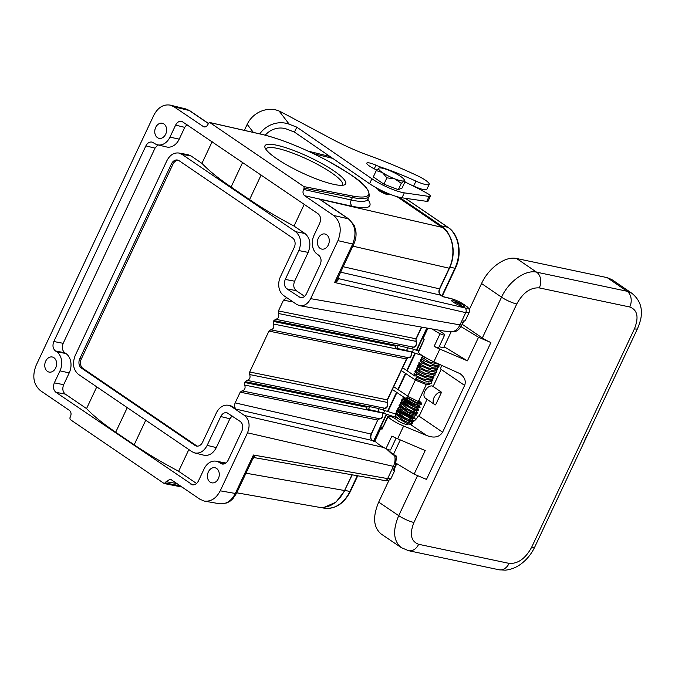 <?xml version="1.0" encoding="UTF-8"?>
<svg xmlns="http://www.w3.org/2000/svg" width="675" height="675" viewBox="0 0 675 675"><rect width="100%" height="100%" fill="white"/><g stroke="black" fill="none" stroke-linecap="round" stroke-linejoin="round"><path stroke-width="1.01" d="M276.463 145.167A44.601 8.648 -154.8 0 1 325.949 165.881A44.601 8.648 -154.8 0 1 344.149 184.967A44.601 8.648 -154.8 0 1 301.632 172.631A44.601 8.648 -154.8 0 1 265.03 147.741A44.601 8.648 -154.8 0 1 276.463 145.167M303.564 189.43L304.163 188.173L303.893 186.595L209.866 122.58L208.6 123.112L208.01 124.377C206.955 126.352 205.571 127.195 203.858 126.9L174.007 106.785L170.353 105.14C163.502 104.026 157.984 107.409 153.807 115.273L36.087 365.445C32.02 376.161 33.472 384.564 40.433 390.648L69.382 410.358C71.128 411.877 71.491 413.977 70.47 416.652L69.879 417.918L70.149 419.496L164.168 483.511L169.965 479.14L171.079 479.596L200.028 499.306L204.407 501.095C211.005 501.77 216.278 498.344 220.227 490.818L247.523 432.818C250.315 425.452 249.32 419.673 244.536 415.496L234.773 408.848L235.853 408.873L233.002 406.932A14.234 10.792 101.9 0 0 229.998 405.641L228.479 405.321A14.234 10.792 -78.1 0 0 216.337 412.973L202.568 442.226A7.113 5.392 101.9 0 1 196.501 446.057A7.113 5.392 101.9 0 1 194.999 445.407L81.439 368.094A7.113 5.392 101.9 0 1 79.81 358.644L171.467 163.865A7.113 5.392 101.9 0 1 177.542 160.034A7.113 5.392 101.9 0 1 179.044 160.675L292.596 237.988A7.113 5.392 101.9 0 1 294.233 247.447L280.462 276.691A14.234 10.792 -78.1 0 0 283.728 295.599L296.772 304.476L299.776 305.707C304.315 306.18 307.943 303.817 310.66 298.645L337.956 240.646C342.014 229.93 340.563 221.527 333.602 215.443L304.653 195.733C302.915 194.214 302.552 192.113 303.564 189.43L351.245 199.994C360.855 202.095 366.348 201.884 367.715 199.344L369.217 196.163C369.706 184.781 352.021 175.238 328.944 161.528C303.961 148.238 281.45 139.134 261.402 134.232A1.19 0.869 102.8 0 1 261.63 134.333L209.866 122.58M155.697 127.406A7.712 5.847 101.9 0 1 162.278 123.255A7.712 5.847 101.9 0 1 166.404 132.005A7.712 5.847 101.9 0 1 159.089 138.341A7.712 5.847 101.9 0 1 155.697 127.406M45.706 361.15A7.712 5.847 101.9 0 1 52.287 356.999A7.712 5.847 101.9 0 1 56.413 365.749A7.712 5.847 101.9 0 1 49.098 372.085A7.712 5.847 101.9 0 1 45.706 361.15M96.77 386.876L86.552 408.586L65.306 394.124C62.699 391.837 62.151 388.69 63.678 384.674L69.221 372.887A14.597 11.07 101.9 0 0 65.872 353.498L64.808 352.772L55.46 350.966C52.852 348.688 52.304 345.532 53.831 341.516L145.884 145.884C147.454 142.94 149.521 141.674 152.086 142.088L154.693 143.539A14.352 10.884 -78.1 0 0 157.503 144.796A14.352 10.884 -78.1 0 0 169.965 137.118L175.618 125.12C177.179 122.167 179.255 120.901 181.82 121.323L318.077 213.773C320.692 216.051 321.233 219.206 319.714 223.222L314.061 235.229A14.352 10.884 -78.1 0 0 317.351 254.289L318.575 255.125C321.19 257.403 321.73 260.55 320.212 264.575L306.442 293.827C304.965 296.646 302.982 297.937 300.51 297.683L286.9 288.858C284.285 286.58 283.745 283.424 285.263 279.408L298.831 250.577C301.885 242.536 300.797 236.242 295.574 231.677L304.923 233.483L294.013 226.058C277.214 217.131 262.398 208.305 249.564 199.589L231.086 187.009C218.337 178.31 208.617 170.429 201.943 163.367L191.042 155.95L182.014 154.364L178.732 153.014C173.787 152.508 169.83 155.081 166.868 160.726L75.203 355.514C72.157 363.555 73.246 369.849 78.469 374.414L192.021 451.727L194.771 452.959C199.91 453.794 204.044 451.263 207.174 445.365L220.742 416.534C222.311 413.581 224.378 412.315 226.943 412.729L240.292 421.495C242.899 423.782 243.439 426.929 241.92 430.945L228.15 460.198C226.673 463.025 224.691 464.307 222.218 464.054L220.582 463.388L223.999 463.987M294.013 226.058L304.231 204.348M212.161 141.657L201.943 163.367M295.574 231.677L182.014 154.364M304.923 233.483C310.146 238.039 311.226 244.342 308.18 252.382L298.831 250.577M304.594 296.35L296.241 290.663C293.633 288.385 293.093 285.23 294.612 281.213L308.18 252.382M157.503 144.796L166.531 146.956A14.597 11.07 101.9 0 0 179.213 139.151L184.756 127.364L186.992 124.521M64.808 352.772C62.193 350.494 61.653 347.338 63.18 343.322L155.022 148.137L157.874 144.88M55.46 350.966L56.692 351.802A14.352 10.884 -78.1 0 1 59.974 370.862L69.221 372.887M220.582 463.388L219.35 462.552A14.352 10.884 -78.1 0 0 216.101 461.202A14.352 10.884 -78.1 0 0 204.069 468.965L198.425 480.971C196.94 483.798 194.965 485.08 192.485 484.827L55.957 392.318C53.35 390.04 52.802 386.885 54.329 382.868L59.974 370.862M216.101 461.202L225.231 462.873A14.597 11.07 101.9 0 1 225.931 463.033M207.174 445.365L216.312 447.609L229.88 418.778L232.116 415.935M196.577 483.494L178.622 471.277L188.84 449.567M216.312 447.609C213.182 453.507 209.047 456.047 203.909 455.212M178.622 471.277C161.823 462.35 147.007 453.524 134.173 444.808L115.695 432.228C102.946 423.529 93.226 415.648 86.552 408.586M187.76 154.6L191.042 155.95M461.717 325.114C460.122 328.362 457.928 330.531 455.119 331.619L444.319 331.113L299.818 305.716M452.782 300.105L451.567 300.257C450.554 301.607 463.987 308.104 464.383 306.458L462.468 304.425L452.782 300.105M461.725 325.114L459.97 324.886C458.291 328.396 455.929 330.666 452.891 331.703L452.343 331.653M337.424 278.91L334.606 282.488C337.314 281.5 338.462 280.252 338.074 278.75A2.371 1.73 -52.9 0 1 337.635 278.522M318.355 238.148A7.712 5.847 101.9 0 1 324.937 234.006A7.712 5.847 101.9 0 1 329.062 242.755A7.712 5.847 101.9 0 1 321.756 249.092A7.712 5.847 101.9 0 1 318.355 238.148M324.591 202.508L322.701 201.209M397.052 196.678L442.083 227.34L319.41 199.133L348.351 218.835C355.345 224.927 356.788 233.322 352.696 244.038A4.742 0.92 25.2 0 0 353.869 243.953L337.652 278.539L337.12 278.151M342.25 185.313A42.23 8.184 25.2 0 0 342.529 184.891A42.23 8.184 25.2 0 0 331.265 172.597A42.23 8.184 25.2 0 0 277.012 148.314A42.23 8.184 25.2 0 0 266.119 148.93A42.23 8.184 25.2 0 0 265.975 149.42M170.404 105.157L185.684 108.911L189.295 110.54A4.742 2.953 -55.8 0 1 189.928 110.818L208.457 123.432M351.979 474.787L344.571 490.531C338.158 502.765 329.586 508.334 318.853 507.237M208.364 471.892A7.712 5.847 101.9 0 1 214.945 467.741A7.712 5.847 101.9 0 1 219.071 476.499A7.712 5.847 101.9 0 1 211.764 482.836A7.712 5.847 101.9 0 1 208.364 471.892M393.812 454.798L394.63 455.507C395.457 459.169 395.052 462.788 393.398 466.358L387.636 478.609A3.561 2.725 100 0 1 384.674 480.532C387.256 481.224 389.391 480.473 391.103 478.263L387.636 478.609L253.42 455.017L235.322 493.467A4.742 0.92 -154.8 0 0 236.495 493.391L252.956 458.409L253.42 455.017C254.787 457.161 254.99 457.945 254.011 457.38M220.227 490.818L235.322 493.467C231.398 501.002 226.125 504.428 219.51 503.752M395.93 455.794A1.19 0.928 129.4 0 1 396.385 456.435L395.145 466.585L393.398 466.358L247.523 432.818M386.53 448.959L391.947 454.047L396.444 456.747M395.17 466.602L393.584 470.23M391.053 478.373L394.824 470.357A13.854 2.683 25.2 0 1 393.188 470.829L393.761 468.838M178.284 160.262A7.113 5.392 -78.1 0 0 172.977 164.177L81.321 358.965A7.113 5.392 -78.1 0 0 82.949 368.415L196.509 445.728A7.113 5.392 -78.1 0 0 197.269 446.141M372.473 440.632A1.19 0.743 124.2 0 0 372.355 440.522A1.19 0.743 124.2 0 0 372.195 440.446L234.773 408.848L231.491 406.612A14.234 10.792 -78.1 0 0 228.479 405.321M286.698 297.616L283.466 300.223L278.429 310.93L278.438 313.487C279.332 316.642 278.429 318.575 275.712 319.275L273.89 320.574L396.318 345.372M409.885 348.123L411.438 348.435L413.252 347.127C415.977 346.427 416.888 344.503 415.977 341.339L415.977 338.782L278.429 310.93M395.643 346.199L273.476 321.46L273.89 320.574M273.476 321.46L273.485 324.017C274.379 327.173 273.468 329.105 270.759 329.805L268.928 331.104L249.691 372.001L249.699 374.558C250.594 377.713 249.691 379.637 246.983 380.346L245.152 381.645L367.58 406.443M268.928 331.104L406.477 358.965L408.299 357.657C411.024 356.957 411.927 355.033 411.024 351.869L410.932 351.667M387.517 402.587A1.19 0.582 150.7 0 0 387.248 402.41L387.239 399.853L249.691 372.001M249.699 374.558L387.248 402.41C388.15 405.565 387.239 407.498 384.522 408.198A1.19 0.768 93.7 0 0 384.691 408.206M381.147 409.193L382.7 409.506L384.522 408.198L246.983 380.346M366.905 407.27L244.738 382.523L245.152 381.645M244.738 382.523L244.747 385.079C245.641 388.243 244.738 390.167 242.021 390.876L240.199 392.175L235.153 402.882C234.208 405.27 234.444 407.27 235.853 408.873M244.747 385.079L382.286 412.94C383.198 416.095 382.286 418.027 379.561 418.728A1.19 0.768 93.7 0 0 379.738 418.728M240.199 392.175L377.747 420.036L379.561 418.728L242.021 390.876M376.051 442.049L372.195 440.446C370.457 438.919 370.094 436.826 371.107 434.143L377.747 420.036L371.393 434.118C370.381 436.919 370.702 439.045 372.347 440.513L373.663 441.408M462.805 322.118L463.733 320.895L461.751 325.122M463.607 321.427L463.733 320.895A13.854 2.683 -154.8 0 0 465.379 320.423L462.51 322.169M337.643 278.438L464.915 307.91A3.561 2.751 102.9 0 1 465.733 312.635L469.108 312.5C469.935 311.133 469.462 309.352 467.691 307.159L460.822 302.56C460.164 302.198 456.047 299.97 450.925 298.544L442.606 296.494M450.892 298.527A3.561 2.666 103.8 0 1 451.609 298.848L442.842 296.696L440.564 295.144C438.834 293.625 438.472 291.524 439.476 288.841L439.771 288.824C438.758 291.617 439.071 293.752 440.724 295.211A1.19 0.743 -55.8 0 1 440.843 295.338M442.37 227.534A1.19 0.743 124.2 0 0 442.252 227.407A1.19 0.743 124.2 0 0 442.083 227.34C452.9 234.293 456.266 253.808 449.153 268.287L439.476 288.841L343.17 266.701M388.454 194.206L388.471 194.451C388.15 195.792 377.182 190.485 378.008 189.388L378.118 189.278M270.759 329.805L408.299 357.657A1.19 0.768 93.7 0 0 408.375 357.666L406.477 358.965L387.239 399.853L387.509 402.587C387.914 406.688 386.944 408.561 384.59 408.206L382.877 409.717M411.159 351.743L411.294 352.046A1.19 0.582 150.7 0 0 411.024 351.869L273.485 324.017M275.712 319.275L413.252 347.127A1.19 0.768 93.7 0 0 413.328 347.136L411.615 348.654M421.478 327.097L415.977 338.782L416.247 341.516A1.19 0.582 150.7 0 0 415.977 341.339L278.438 313.487M449.229 235.238A30.839 23.38 -78.1 0 0 441.509 225.948L399.431 197.303M401.541 370.06L401.844 370.904L415.775 380.303M415.032 376.169L403.574 368.356L402.123 368.828M392.622 389.011L392.926 389.855L406.966 399.313L406.747 397.777L408.24 396.596L408.881 397.238L408.24 396.596M408.586 396.698L394.656 387.307L393.204 387.788M366.955 407.152A1.544 1.173 101.9 0 1 369.098 408.071A1.544 1.173 101.9 0 1 367.63 409.337A1.544 1.173 101.9 0 1 366.955 407.152M398.039 414.838L397.465 414.678M401.946 406.586L408.367 412.155L412.864 413.151M401.692 409.033L404.384 413.37L412.163 416.593L413.134 415.851M400.41 411.767L410.29 418.627M399.119 414.509L408.999 421.36M400.03 407.371L399.026 405.827M410.341 421.377L412.374 423.377L409.354 423.031L402.975 420.23L395.204 413.623L397.786 413.176M411.623 418.635L413.665 420.643L410.645 420.297L404.266 417.496L396.495 410.889L399.077 410.434M399.389 406.915L397.777 408.156L398.402 411.041L400.562 413.058L410.738 418.424C414.146 418.998 415.555 418.829 414.956 417.901L411.936 417.555L405.557 414.762L397.777 408.156L400.368 407.7M414.205 413.159L416.239 415.167L413.21 414.813L406.839 412.02L399.068 405.413L400.317 404.435M408.029 399.026L408.687 398.174L416.163 402.401L418.019 402.199M405.793 397.913L405.726 398.52L412.408 404.03L416.728 404.941M405.557 400.823L415.446 407.675M404.274 403.557L414.155 410.417M402.983 406.299L402.148 406.46M399.161 405.27L401.684 404.966M415.623 410.51L417.53 412.433L414.501 412.079L408.122 409.278L400.359 402.671L404.738 402.562M416.914 407.776L418.821 409.691L415.8 409.345L409.421 406.544L401.642 399.946L404.232 399.482M418.196 405.034L420.103 406.957L417.074 406.603L410.704 403.802L402.933 397.204L403.304 396.858M418.314 401.574L419.192 402.106M419.352 402.207L421.394 404.215L415.851 402.907L406.747 397.777M397.685 347.439A1.544 1.173 101.9 0 1 395.693 346.081A1.544 1.173 101.9 0 1 397.685 347.439M431.317 381.679L431.232 383.307L428.558 384.674L425.706 384.303L415.808 380.329L415.665 378.827L417.201 377.646M419.968 367.352L417.909 365.479M420.609 365.588L417.985 365.268L419.394 364.416M404.924 181.972A78.283 15.179 -154.8 0 1 426.49 192.932A7.113 1.384 25.2 0 1 430.397 196.222A7.113 1.384 25.2 0 1 429.081 196.417L404.325 192.856A23.726 4.598 25.2 0 1 371.908 178.757L369.579 183.71L294.477 132.106L286.926 129.195A18.976 17.423 -37.5 0 0 265.267 135.177M376.777 170.007A10.437 2.025 -154.8 0 1 366.812 163.105A10.437 2.025 -154.8 0 1 375.975 165.198A14.234 2.759 25.2 0 0 381.181 167.24A83.033 16.099 -154.8 0 1 415.969 181.128A14.217 2.759 25.2 0 0 429.199 184.317A14.217 2.759 25.2 0 0 417.369 175.703A124.782 24.199 25.2 0 0 368.499 155.36A59.307 11.5 -154.8 0 1 331.374 138.755L282.471 112.674A11.863 2.303 25.2 0 0 279.07 110.995L289.254 124.251A24.553 22.545 142.5 0 0 259.774 133.861M244.367 130.359L247.185 124.36A24.553 22.545 -37.5 0 1 275.873 109.907L279.07 110.995M289.254 124.251L296.806 127.153L294.477 132.106M404.266 179.778L405.067 181.668L402.098 187.988L398.326 189.692L383.932 184.157L373.3 176.918L376.27 170.598L378.945 168.058A14.234 2.759 -154.8 0 1 379.198 167.974A14.234 2.759 -154.8 0 1 388.032 169.973A14.234 2.759 25.2 0 1 400.545 176.361A14.234 2.759 -154.8 0 1 404.266 179.778A14.234 2.759 -154.8 0 1 403.979 180.832A14.234 2.759 -154.8 0 1 394.892 178.917L386.902 177.837L382.379 172.53A14.234 2.759 -154.8 0 1 378.945 168.058L379.198 167.974M296.806 127.153L371.908 178.757M430.397 196.222L428.068 201.167A7.113 1.384 -154.8 0 1 426.752 201.369L401.996 197.8A23.726 4.598 -154.8 0 1 369.579 183.71M429.199 184.317L426.87 189.262A14.217 2.759 -154.8 0 1 413.64 186.072A83.033 16.099 25.2 0 0 410.839 184.815M376.27 170.598L382.379 172.53A14.234 2.759 25.2 0 0 394.892 178.917L401.304 183.372L398.326 189.692M405.067 181.668L403.979 180.832L401.304 183.372M386.902 177.837L383.932 184.157M391.264 194.729A9.298 1.806 -154.8 0 1 383.425 192.206A9.298 1.806 -154.8 0 1 376.144 187.726M461.818 306.29A4.742 0.92 25.2 0 0 461.894 306.163A4.742 0.92 25.2 0 0 460.612 304.838A4.742 0.92 25.2 0 0 456.233 302.628A4.742 0.92 25.2 0 0 453.322 302.13A4.742 0.92 25.2 0 0 453.296 302.155L453.296 302.155M531.638 547.298C525.412 558.613 517.894 563.979 509.102 563.38L418.652 544.295C410.932 541.409 409.362 534.136 413.944 522.467L516.755 303.986C522.99 292.672 530.499 287.314 539.3 287.904L629.75 306.99C637.47 309.876 639.031 317.157 634.449 328.818L531.638 547.298A11.863 2.303 25.2 0 0 534.701 547.13L589.199 431.308M462.248 324.321L482.33 337.981A11.863 2.303 25.2 0 0 490.894 342.537L478.533 337.264L461 326.649M632.171 293.49L611.989 279.669L607.137 277.619L516.62 258.517C505.448 255.8 488.734 267.722 481.553 283.525L469.294 309.597M463.447 322.009L462.333 324.38M396.799 463.649L394.816 467.851M388.96 480.305L378.7 502.107C372.524 516.805 373.368 527.453 381.232 534.052L401.549 547.805M490.894 342.537L426.49 479.419L414.121 474.137L396.385 463.404M396.124 438.109L390.589 449.871A4.742 0.92 -154.8 0 1 385.965 448.706L391.905 436.067A16.605 3.223 25.2 0 0 397.634 438.775L425.216 450.554L414.121 474.137M478.533 337.264L467.429 360.847L439.847 349.068A16.605 3.223 -154.8 0 1 434.118 346.368L440.066 333.728A16.605 3.223 -154.8 0 1 432.354 329.012M424.06 339.533L418.061 351.911A5.172 0.937 25.8 0 0 418.357 352.519C421.402 355.396 426.566 358.501 433.839 361.825L460.046 373.663C464.704 377.198 466.239 381.113 464.636 385.417L442.614 432.211C439.282 437.257 433.966 438.345 426.668 435.493L403.633 426.026C396.267 422.887 391.078 419.833 388.083 416.863L387.804 416.222C390.015 415.943 393.01 417.108 396.79 419.715C398.242 421.816 407.717 425.68 408.012 424.305L407.902 423.816M412.442 422.086A9.492 5.906 124.2 0 0 418.264 415.868L419.116 416.213L427.056 399.338M433.097 386.497L432.337 385.982A7.113 4.43 124.2 0 0 425.225 390.555A7.113 4.43 124.2 0 0 425.36 398.174L434.565 404.443A7.113 4.43 -55.8 0 0 435.594 404.882L441.543 392.243L433.097 386.497L441.138 369.419L440.454 368.727A9.492 5.906 124.2 0 0 441.484 365.2M467.429 360.847L444.116 346.739M410.375 424.398L426.668 435.493M443.964 347.06A6.286 1.215 -154.8 0 1 444.116 347.574A6.286 1.215 -154.8 0 1 439.197 346.579M438.868 330.159A6.286 1.215 -154.8 0 0 440.362 331.417L443.433 333.509A4.742 0.92 -154.8 0 1 444.698 334.893L438.75 347.524A4.742 0.92 -154.8 0 1 434.118 346.368M427.916 328.236L423.402 337.829A16.605 3.223 25.2 0 0 424.153 339.635L418.357 352.519M444.698 334.893A4.742 0.92 -154.8 0 1 440.066 333.728M388.083 416.863L381.94 429.342A16.605 3.223 -154.8 0 1 381.189 427.537A16.605 3.223 -154.8 0 1 382.894 426.963M382.008 429.199L387.804 416.222M381.189 427.537L375.241 440.176A16.605 3.223 25.2 0 0 385.965 448.706M434.565 404.443A7.113 4.43 -55.8 0 1 434.43 396.824A7.113 4.43 -55.8 0 1 441.543 392.243M303.893 186.595L352.114 195.936A69.981 13.567 25.2 0 0 349.971 174.226A69.981 13.567 25.2 0 0 261.63 134.333M332.724 158.38L313.563 153.672M261.132 175.002L249.564 199.589M231.086 187.009L242.654 162.422M285.263 279.408L294.612 281.213M296.241 290.663L286.9 288.858M298.865 297.008L302.29 297.608M184.756 127.364L175.618 125.12M179.213 139.151L169.965 137.118M155.022 148.137L145.884 145.884M53.831 341.516L63.18 343.322M65.872 353.498L56.692 351.802M54.329 382.868L63.678 384.674M65.306 394.124L55.957 392.318M190.848 484.152L194.265 484.76M219.35 462.552L225.037 463.598M229.88 418.778L220.742 416.534M145.741 420.221L134.173 444.808M115.695 432.228L127.263 407.641M310.66 298.645L459.97 324.886L465.733 312.635L334.606 282.488L352.696 244.038L337.956 240.646M322.329 200.964L348.983 219.113A4.742 2.953 124.2 0 0 348.351 218.835L333.602 215.443M261.149 134.224A1.19 0.869 102.8 0 1 261.402 134.232L209.63 122.479M352.114 195.936A1.19 0.928 101 0 1 352.409 197.513A71.17 13.804 25.2 0 0 369.217 196.163M304.163 188.173L352.409 197.513L351.245 199.994A4.742 3.713 -77.5 0 0 352.384 206.305L304.653 195.733M352.384 206.305C368.449 209.613 373.579 207.25 367.774 199.226M202.956 126.495L204.829 126.967M208.398 123.55L189.295 110.54L174.007 106.785M180.276 485.857L165.434 482.979M176.842 483.511L166.033 481.714M352.24 474.837L344.571 490.531L245.995 473.209M394.031 454.815L393.609 454.705A1.19 0.903 104.6 0 1 394.2 455.389M244.536 415.496L383.721 447.491M196.509 445.728L194.999 445.407M81.439 368.094L82.949 368.415M81.321 358.965L79.81 358.644M171.467 163.865L172.977 164.177M292.967 301.894L283.466 300.223M235.153 402.882L371.402 434.118M231.491 406.612L233.002 406.932M451.609 298.848C459.624 300.67 473.302 309.985 464.915 307.91M442.749 296.587L440.724 295.211A1.19 0.743 -55.8 0 0 440.564 295.144L340.597 272.16M397.145 196.703L442.243 227.407C453.212 234.47 456.511 253.893 449.44 268.27L352.839 246.147M344.908 490.413L349.895 491.459A30.839 23.38 101.9 0 1 323.578 508.056L320.819 507.473M449.93 267.19L454.933 268.245L441.872 295.996M426.794 328.033L416.348 350.241M415.024 353.05L406.797 370.533M405.473 373.351L397.879 389.483M396.554 392.302L387.61 411.311M386.294 414.121L373.503 441.298M357.303 475.723L349.895 491.459L350.384 491.434C343.853 503.98 334.918 509.524 323.578 508.056M441.509 225.948L447.862 227.289A30.839 23.38 101.9 0 1 454.933 268.245L455.423 268.22L442.235 296.241M405.236 198.264L447.862 227.289A1.898 1.181 124.2 0 1 448.141 227.407C459.202 234.512 462.476 253.918 455.423 268.22M395.12 413.843L377.713 408.316A1.544 1.173 101.9 0 1 377.072 411.328L367.63 409.337M383.991 410.088A1.544 0.768 108.7 0 1 384.142 410.181A1.544 0.768 108.7 0 1 384.168 411.952A1.544 0.768 108.7 0 1 383.003 413.007L377.072 411.328M397.01 345.254L412.72 349.017A1.544 0.768 108.7 0 1 412.957 350.722A1.544 0.768 108.7 0 1 411.742 351.937A1.544 0.768 108.7 0 1 411.59 351.844M406.443 347.245A1.544 1.173 101.9 0 1 405.81 350.266L421.959 355.387M416.635 368.077L416.753 369.782L418.112 371.115C422.592 374.034 427.359 375.815 432.422 376.464L435.097 375.098L425.048 373.317L418.821 370.187L416.635 368.077L418.061 367.082M433.89 376.203L433.806 377.831L423.773 376.059L417.547 372.929L415.353 370.82L416.779 369.816M432.599 378.937L432.515 380.573L422.474 378.793L416.256 375.663L414.062 373.553L415.488 372.558M431.232 383.307L425.225 382.978L415.665 378.827M439.872 364.492L429.3 361.986L421.791 357.134L423.115 356.147M439.045 365.251L438.961 366.879L428.912 365.099L422.693 361.969L420.5 359.868L421.926 358.872M437.754 367.985L437.67 369.622L427.638 367.841L421.411 364.719L419.217 362.61L420.643 361.606M436.463 370.727L436.379 372.364L426.338 370.575L420.12 367.453L417.926 365.344L418.416 364.728M381.181 167.24L380.852 167.948M374.262 168.834L375.975 165.198M253.361 132.401L247.185 124.36M413.64 186.072L415.969 181.128M426.752 201.369L429.081 196.417M401.996 197.8L404.325 192.856M589.14 431.452L637.512 328.641A11.863 2.303 -154.8 0 1 634.449 328.818M637.512 328.641C640.119 322.312 641.368 317.596 641.25 314.491C642.035 306.163 638.913 299.101 631.901 293.304L627.041 291.246A11.863 8.994 101.9 0 1 629.75 306.99M607.137 277.619L627.041 291.246L536.591 272.16A11.863 8.994 101.9 0 1 539.3 287.904M516.62 258.517L536.591 272.16C525.428 269.452 508.714 281.374 501.533 297.177A11.863 2.303 25.2 0 0 516.755 303.986M481.553 283.525L501.533 297.177L482.33 337.981M417.563 475.605L398.723 515.658A11.863 2.303 25.2 0 0 413.944 522.467M408.67 550.707A11.863 8.994 -78.1 0 0 418.652 544.295M378.7 502.107L398.723 515.658C392.546 530.356 393.39 541.004 401.245 547.602L408.527 550.682L498.977 569.759L505.229 570.173C513.591 569.303 518.856 565.625 521.48 563.617C527.124 559.254 531.537 553.753 534.701 547.13M499.12 569.793A11.863 8.994 -78.1 0 0 509.102 563.38M403.633 426.026L397.634 438.775M439.847 349.068L433.839 361.825M419.116 416.213L442.614 432.211M441.138 369.419L464.636 385.417M308.163 151.141L329.982 156.499M194.729 452.95L203.867 455.195M178.689 153.006L187.718 154.592M444.428 331.13L452.562 331.729M452.596 331.729L455.026 331.644A1.19 1.19 0 0 0 455.203 331.594C458.072 330.472 460.299 328.303 461.869 325.072M348.983 219.113L354.113 225.205L355.742 230.243C356.51 234.951 355.885 239.524 353.869 243.953M367.521 200.34L367.715 199.344M186.764 109.24L189.928 110.818M164.438 483.621L181.988 487.021M344.866 490.514L335.939 502.183L324.042 507.389M252.956 458.409L254.458 457.65L384.674 480.532M236.495 493.391L232.9 498.732L229.956 501.289L227.028 502.892L221.054 503.913M236.773 492.809L318.946 507.254M393.576 470.256L395.314 466.56L396.512 456.57A1.19 1.19 0 0 0 396.006 455.827M396.098 455.903L394.057 454.823M393.609 454.705L386.691 449.035M461.886 325.08L463.632 321.384M465.379 320.423L469.15 312.398M204.457 501.112L219.552 503.761M394.824 470.357L394.765 467.733M375.95 441.931L373.444 441.315M382.556 413.108C382.961 417.218 381.991 419.091 379.628 418.736L378.034 420.01M406.772 358.948L387.534 399.836M411.294 352.046C411.699 356.147 410.721 358.02 408.367 357.666M416.247 341.516C416.652 345.617 415.682 347.49 413.319 347.136M421.74 327.147L416.273 338.766M449.44 268.27L439.771 288.824M427.233 328.118L416.762 350.376M415.437 353.185L407.16 370.777M405.835 373.596L398.242 389.728M396.917 392.546L388.024 411.446M386.699 414.256L373.916 441.425M357.742 475.799L350.384 491.434M405.371 198.29L448.141 227.407M377.713 408.316L368.272 406.325M397.01 417.741L383.003 413.007M396.411 412.518L395.204 413.623L395.761 416.433L397.642 418.264L408.054 423.866C413.092 425.107 411.463 423.706 412.374 423.377L412.239 421.639M398.056 414.34L397.575 415.378M410.873 419.327L411.851 418.593M397.693 409.784L396.495 410.889L397.17 413.859C399.71 416.433 403.279 418.677 407.886 420.584L412.341 421.622L413.665 420.643M413.446 413.851L414.425 413.117M400.275 404.308L399.068 405.413L400.233 408.923C404.097 412.189 408.324 414.534 412.906 415.952L414.838 416.163L416.239 415.167L416.104 413.429M409.582 422.069L410.56 421.327M399.347 411.598L399.279 412.206M400.638 408.864L400.57 409.463M401.92 406.122L401.861 406.73M401.558 401.574L400.359 402.671L401.017 405.624L403.405 407.776L413.64 413.049C416.686 413.522 417.977 413.311 417.53 412.433M402.848 398.832L401.642 399.946L402.249 402.806L404.35 404.781L414.585 410.206C419.529 411.387 417.901 410.02 418.821 409.691M403.194 396.782L404.055 400.663C405.346 402.359 412.087 406.426 416.888 407.767C419.234 408.021 420.306 407.751 420.103 406.957M406.831 399.237C411.429 402.46 415.505 404.452 419.048 405.202L421.394 404.215L421.512 403.127L418.837 400.469M414.737 411.117L415.707 410.375M403.22 403.397L403.152 403.988M416.028 408.375L416.998 407.641M404.502 400.646L404.435 401.254M417.31 405.641L418.289 404.899M418.601 402.899L419.572 402.165L408.611 396.723M412.72 349.017L418.517 350.975M396.368 348.275L405.81 350.266M433.806 377.831L431.325 379.19L428.709 378.92L417.454 374.279C415.074 372.153 414.374 370.997 415.353 370.82M432.515 380.573L431.62 381.527L429.941 381.932L427.013 381.561L416.374 377.156M414.568 375.773L414.062 373.553M435.097 375.098L435.181 373.461M419.352 364.34L418.407 364.736M428.439 381.991L428.853 381.561M416.846 374.87L416.796 373.638M430.152 378.827L429.73 379.257M418.137 372.136L418.078 370.904M431.435 376.085L431.021 376.523M419.428 369.394L419.377 368.17M432.726 373.351L432.304 373.781M440.252 364.146L437.67 365.512L434.734 365.141L423.875 360.585C421.495 358.433 420.803 357.286 421.791 357.134M438.961 366.879L436.286 368.246L432.962 367.757L421.985 362.914C420.263 361.159 419.766 360.146 420.5 359.868M437.67 369.622L435.189 370.98L432.574 370.702L421.318 366.069C418.93 363.926 418.23 362.77 419.217 362.61M436.379 372.364L433.806 373.722L430.878 373.351L419.96 368.769C417.639 366.635 416.956 365.487 417.926 365.344M420.711 366.66L420.66 365.428M434.017 370.609L433.595 371.048M422.002 363.918L421.942 362.694M435.299 367.875L434.886 368.305M423.293 361.184L423.242 359.961M436.59 365.141L436.168 365.572M424.583 358.442L424.524 357.218L432.97 361.429M388.479 194.164L388.277 194.594M419.723 370.727L419.234 371.765M418.433 373.461L417.943 374.507M417.142 376.203L416.677 377.19M415.344 380.017L407.759 396.149M405.641 400.655L405.236 401.515M404.35 403.388L403.945 404.249M403.059 406.131L402.654 406.991M401.777 408.864L401.372 409.725M400.486 411.598L400.081 412.459M399.195 414.34L398.79 415.201M397.913 417.074L396.706 419.639M451.263 331.56L443.618 347.794M426.372 384.438L418.196 401.827M417.395 403.523L416.905 404.57M416.104 406.266L415.614 407.303M414.821 408.999L414.332 410.046M413.53 411.742L413.041 412.779M412.239 414.475L411.75 415.522M410.957 417.218L410.468 418.255M409.666 419.951L409.177 420.998M408.375 422.693L407.506 424.55M400.275 439.906L393.348 454.621M583.099 444.268C586.01 437.383 584.061 441.172 589.123 431.468"/></g></svg>
